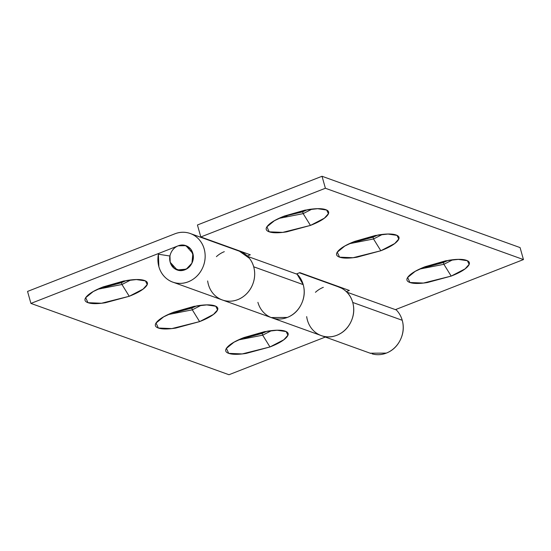 <?xml version="1.0" encoding="UTF-8"?>
<svg xmlns="http://www.w3.org/2000/svg" width="551" height="551" viewBox="0 0 551 551"><rect width="100%" height="100%" fill="white"/><g stroke="black" fill="none" stroke-linecap="round" stroke-linejoin="round"><path stroke-width="0.83" d="M443.892 264.308L451.186 276.092L423.423 283.062L409.923 282.498L407.637 277.518L415.178 271.361L425.124 266.705C417.307 269.763 411.907 272.835 408.918 275.913C405.935 278.992 406.239 281.175 409.841 282.47C413.436 283.765 419.27 283.793 427.349 282.546L451.186 276.092C459.004 273.034 464.403 269.969 467.393 266.891C470.375 263.812 470.065 261.622 466.47 260.327C462.874 259.032 457.034 259.004 448.962 260.251L425.124 266.705L445.663 260.816L458.342 259.383L467.393 260.719L469.128 264.356L465.099 268.867L451.186 276.092L443.892 264.308L419.587 269.081L443.892 264.308L443.383 262.51L443.892 264.308L452.798 259.748L443.892 264.308M423.822 267.228L443.383 262.51L427.652 266.774L423.781 267.242M373.53 238.969L380.824 250.753L353.06 257.723L339.561 257.165L337.274 252.179L344.816 246.021L354.761 241.372C346.944 244.424 341.544 247.495 338.555 250.574C335.573 253.653 335.883 255.836 339.478 257.131C343.073 258.433 348.914 258.453 356.986 257.207L380.824 250.753C388.641 247.695 394.041 244.63 397.03 241.552C400.012 238.473 399.702 236.283 396.107 234.988C392.512 233.693 386.671 233.665 378.599 234.912L354.761 241.372L375.307 235.484L387.98 234.044L397.03 235.387L398.766 239.017L394.736 243.528L380.824 250.753L373.53 238.969L349.224 243.742L373.53 238.969L373.02 237.171L373.53 238.969L382.435 234.409L373.53 238.969M353.46 241.889L373.02 237.171L357.289 241.434L353.418 241.903M302.706 211.818L303.167 213.63L310.461 225.414L282.697 232.384L269.198 231.826L266.911 226.84L274.453 220.682L284.399 216.033C276.581 219.091 271.182 222.156 268.192 225.235C265.21 228.314 265.52 230.497 269.115 231.799C272.711 233.094 278.551 233.114 286.623 231.868L310.461 225.414C318.278 222.356 323.678 219.291 326.667 216.212C329.65 213.134 329.346 210.943 325.744 209.649C322.149 208.354 316.315 208.333 308.236 209.573L284.399 216.033L304.944 210.145L317.617 208.705L326.667 210.048L328.403 213.678L324.374 218.196L310.461 225.414L303.167 213.63L312.073 209.07L303.167 213.63L302.664 211.832L307.492 209.697M273.041 318.182A25.828 23.335 -70.2 0 0 296.975 310.668A25.828 23.335 -70.2 0 0 303.208 284.619L253.983 266.898M219.787 298.862C223.988 301.025 228.472 301.7 233.231 300.887C237.991 300.075 242.22 297.912 245.932 294.406C249.644 290.894 252.206 286.623 253.618 281.602C255.03 276.574 255.051 271.636 253.694 266.787L303.208 284.619A25.828 23.335 -70.2 0 0 297.285 274.295L247.771 256.47A25.828 23.335 109.8 0 1 253.694 266.787A25.828 23.335 109.8 0 1 247.213 293.111A25.828 23.335 109.8 0 1 222.88 300.15A25.828 23.335 109.8 0 1 207.651 280.955M216.405 256.649A25.828 23.335 109.8 0 1 224.298 251.676M372.07 353.845A25.828 23.335 -70.2 0 0 396.004 346.331A25.828 23.335 -70.2 0 0 402.23 320.283L352.723 302.451A25.828 23.335 109.8 0 1 346.242 328.775A25.828 23.335 109.8 0 1 321.908 335.814A25.828 23.335 109.8 0 1 306.68 316.611M315.434 292.312A25.828 23.335 109.8 0 1 323.327 287.34M370.169 353.205L386.32 353.108C392.574 350.663 397.257 346.235 400.363 339.829C403.47 333.417 404.097 326.901 402.23 320.283A25.828 23.335 109.8 0 0 396.314 309.958L346.799 292.126A25.828 23.335 109.8 0 1 352.723 302.451L402.23 320.283A25.828 23.335 -70.2 0 0 396.314 309.958L346.951 292.182M296.803 273.819A25.828 23.335 109.8 0 1 303.208 284.619A25.828 23.335 109.8 0 0 297.285 274.295L247.792 256.47A25.828 23.335 -70.2 0 1 253.694 266.787M520.082 247.592L322.025 176.272L197.437 224.987L322.025 176.272L325.393 188.256L523.45 259.576L395.425 309.641L523.45 259.576L325.393 188.256L200.812 236.971L325.393 188.256L322.025 176.272L520.082 247.592L523.45 259.576L520.082 247.592M232.612 248.425L232.171 248.597L232.612 248.425M331.64 284.089L331.192 284.261L331.64 284.089M448.273 260.361L443.383 262.51L448.211 260.368M377.91 235.022L373.02 237.171L377.855 235.036M283.097 216.55L302.616 211.853M286.926 216.095L283.056 216.571M349.348 290.467L299.834 272.635L296.404 273.978L299.834 272.635L349.348 290.467L346.317 291.651L349.348 290.467M247.289 255.995L250.319 254.803L200.812 236.971L197.437 224.987L200.812 236.971L250.319 254.803L247.289 255.995M321.729 335.752A25.828 23.335 -70.2 0 0 346.173 328.844A25.828 23.335 -70.2 0 0 352.723 302.451C354.582 309.07 353.956 315.585 350.849 321.998C347.743 328.403 343.059 332.832 336.806 335.284C330.552 337.729 324.553 337.474 318.815 334.526C323.017 336.682 327.501 337.357 332.26 336.551C337.012 335.738 341.248 333.575 344.96 330.063C348.673 326.557 351.235 322.287 352.647 317.259C354.059 312.238 354.079 307.3 352.723 302.451A25.828 23.335 -70.2 0 0 346.799 292.126M296.865 273.799L303.208 284.619C305.068 291.238 304.441 297.754 301.335 304.166C298.229 310.578 293.545 315.007 287.291 317.452L271.14 317.541L287.291 317.452C293.545 315.007 298.229 310.578 301.335 304.166C304.441 297.754 305.068 291.238 303.208 284.619A25.828 23.335 109.8 0 1 296.658 311.012A25.828 23.335 109.8 0 1 272.215 317.927A25.828 23.335 109.8 0 1 257.902 302.334M303.167 213.63L278.861 218.403L303.167 213.63M242.605 338.087L262.166 333.376L262.675 335.173L238.369 339.946L262.675 335.173L269.969 346.958L242.206 353.928L228.706 353.363L226.42 348.384L233.961 342.226L243.907 337.57L267.745 331.117C275.817 329.87 281.657 329.897 285.253 331.192C288.855 332.487 289.158 334.671 286.176 337.749C283.186 340.828 277.787 343.9 269.969 346.958L246.132 353.411C238.06 354.658 232.219 354.63 228.624 353.336C225.028 352.041 224.718 349.851 227.701 346.772C230.69 343.693 236.09 340.628 243.907 337.57L264.452 331.681L277.125 330.242L286.176 331.585L287.911 335.222L283.882 339.733L269.969 346.958L262.675 335.173L271.581 330.607L262.675 335.173L262.166 333.376L267.056 331.227M172.243 312.754L191.81 308.037L192.313 309.834L168.007 314.607L192.313 309.834L199.607 321.619L171.843 328.589L158.344 328.024L156.057 323.044L163.599 316.887L173.544 312.231L197.382 305.777C205.461 304.531 211.295 304.558 214.89 305.853C218.492 307.148 218.795 309.331 215.813 312.41C212.831 315.489 207.424 318.561 199.607 321.619L175.769 328.072C167.697 329.319 161.863 329.291 158.261 327.997C154.666 326.702 154.356 324.511 157.338 321.433C160.327 318.354 165.727 315.289 173.544 312.231L194.09 306.342L206.763 304.903L215.813 306.246L217.549 309.882L213.519 314.394L199.607 321.619L192.313 309.834L201.218 305.275L192.313 309.834L191.81 308.037L196.693 305.888M101.845 287.429L105.709 286.961L121.447 282.697L121.95 284.495L97.644 289.268L121.95 284.495L129.244 296.28L101.48 303.25L87.981 302.685L85.694 297.705L93.236 291.548L103.182 286.892L127.026 280.438C135.098 279.192 140.932 279.219 144.527 280.514C148.129 281.809 148.433 283.999 145.45 287.078C142.468 290.15 137.061 293.222 129.244 296.28L105.406 302.733C97.334 303.98 91.5 303.952 87.898 302.657C84.303 301.363 83.993 299.172 86.982 296.101C89.965 293.022 95.364 289.95 103.182 286.892L123.727 281.003L136.4 279.571L145.45 280.907L147.186 284.543L143.157 289.055L129.244 296.28L121.95 284.495L130.856 279.936L121.95 284.495L121.447 282.697L126.275 280.555M337.66 286.589L341.317 288.097C347.061 291.045 350.856 295.832 352.723 302.451A25.828 23.335 -70.2 0 0 340.332 287.622M174.791 233.844A25.828 23.335 109.8 0 1 191.369 233.948A25.828 23.335 109.8 0 1 203.395 265.954A25.828 23.335 109.8 0 1 173.462 282.353A25.828 23.335 109.8 0 1 158.874 266.677A25.828 23.335 109.8 0 1 158.392 254.225L169.956 256.022L170.197 262.248L169.956 256.022L158.392 254.225L158.874 266.677C160.238 271.526 162.759 275.466 166.436 278.503C170.114 281.533 174.33 283.152 179.082 283.352C183.834 283.551 188.325 282.305 192.554 279.598C196.783 276.898 200.034 273.2 202.307 268.502C204.586 263.812 205.502 258.908 205.055 253.804C204.614 248.701 202.885 244.251 199.875 240.463C196.865 236.668 193.077 234.168 188.511 232.963C183.944 231.764 179.371 232.054 174.791 233.844L27.55 291.424L174.791 233.844M222.976 300.185A25.828 23.335 -70.2 0 0 252.909 283.786A25.828 23.335 -70.2 0 0 240.883 251.773M178.159 245.829L185.901 245.663L192.884 253.501L191.92 263.158L186.279 269.157L177.153 269.969L170.197 262.248L173.978 268.158L180.301 270.582L187.037 268.709L191.92 263.158L193.291 255.809L190.701 249.142L185.019 245.388L178.159 245.829L30.918 303.408L228.975 374.728L325.324 337.054L228.975 374.728L30.918 303.408L27.55 291.424L30.918 303.408L178.159 245.829C181.286 244.61 184.282 244.734 187.154 246.207C190.019 247.688 191.92 250.078 192.85 253.391A12.914 11.667 109.8 0 1 190.019 266.092A12.914 11.667 109.8 0 1 178.531 270.362A12.914 11.667 109.8 0 1 170.197 262.248A12.914 11.667 109.8 0 1 173.035 249.548A12.914 11.667 109.8 0 1 184.523 245.271A12.914 11.667 109.8 0 1 192.85 253.391C193.78 256.697 193.47 259.955 191.92 263.158C190.364 266.367 188.022 268.578 184.895 269.804C181.768 271.023 178.772 270.899 175.9 269.425C173.028 267.951 171.127 265.554 170.197 262.248C169.267 258.936 169.584 255.678 171.134 252.475C172.69 249.272 175.032 247.055 178.159 245.829M242.564 338.107L246.435 337.632L262.166 333.376L267.001 331.234M172.201 312.768L176.072 312.293L191.81 308.037L196.638 305.895M101.88 287.415L121.489 282.677M239.43 251.215L249.389 258.288C252.399 262.083 254.128 266.532 254.569 271.636C255.017 276.74 254.101 281.644 251.821 286.334C249.548 291.031 246.297 294.73 242.068 297.43C237.839 300.137 233.349 301.383 228.596 301.183C223.844 300.984 219.629 299.365 215.951 296.328M407.637 277.518L407.878 277.132M337.274 252.179L337.515 251.793M271.801 317.782L223.21 300.281M370.83 353.439L272.959 318.196M266.911 226.84L267.152 226.454M226.42 348.384L226.661 347.991M156.057 323.044L156.298 322.652M338.817 287.009L299.393 272.807M190.274 233.514L239.788 251.346M173.696 282.449L222.287 299.951M177.615 270.135L177.153 269.969L177.615 270.135M85.694 297.705L85.935 297.32"/></g></svg>
